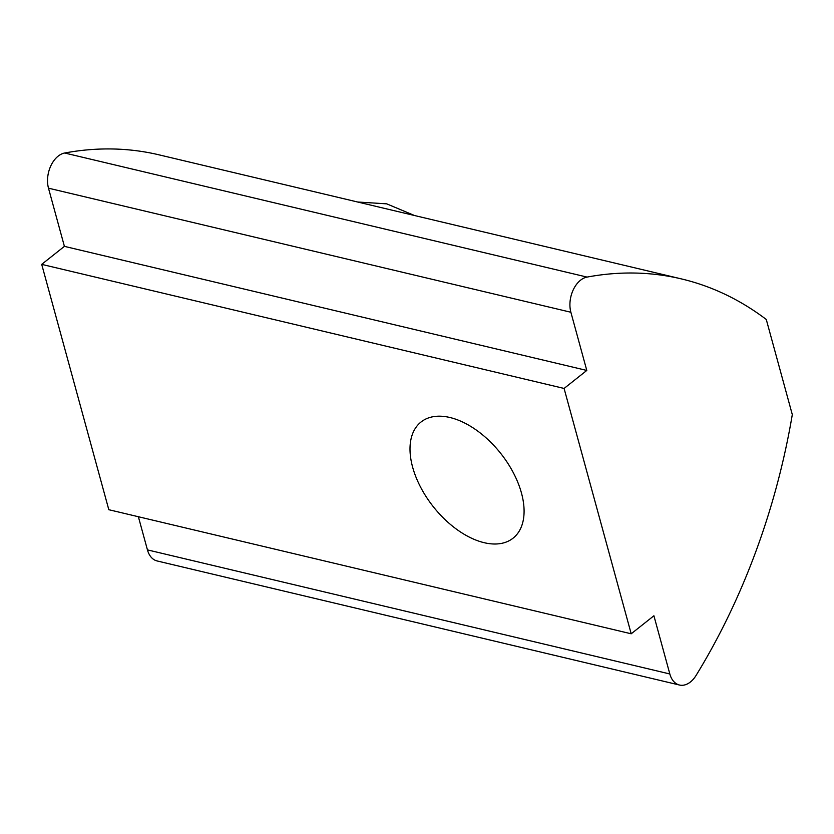 <?xml version="1.0" encoding="UTF-8"?>
<svg xmlns="http://www.w3.org/2000/svg" width="834" height="834" viewBox="0 0 834 834"><rect width="100%" height="100%" fill="white"/><g stroke="black" fill="none" stroke-linecap="round" stroke-linejoin="round"><path stroke-width="1.25" d="M412.632 467.176A74.111 42.972 51.6 0 1 420.993 422.035A74.111 42.972 51.6 0 1 476.318 430.073A74.111 42.972 51.6 0 1 521.458 493.019A74.111 42.972 51.6 0 1 513.098 538.159A74.111 42.972 51.6 0 1 457.772 530.122A74.111 42.972 51.6 0 1 412.632 467.176M681.472 278.921L159.085 154.853A503.924 330.608 -76.6 0 0 64.666 153.008A23.717 15.554 103.4 0 0 58.151 156.146A23.717 15.554 103.4 0 0 48.487 188.182L570.873 312.25A23.717 15.554 -76.6 0 1 580.527 280.224A23.717 15.554 -76.6 0 1 587.042 277.086A503.924 330.608 -76.6 0 1 681.472 278.921A503.924 330.608 -76.6 0 1 766.279 319.474L792.3 414.602A503.924 330.608 -76.6 0 1 696.036 675.498A23.717 15.554 -76.6 0 1 679.481 685.027A23.717 15.554 -76.6 0 1 669.827 673.966L653.908 615.773L631.202 633.788L564.086 388.446L586.792 370.442L570.873 312.25M679.481 685.027L157.094 560.948A23.717 15.554 -76.6 0 1 147.441 549.887L138.371 516.726M631.202 633.788L108.816 509.71L41.7 264.368L64.406 246.364L48.487 188.182M41.7 264.368L564.086 388.446M64.406 246.364L586.792 370.442M64.666 153.008L587.042 277.086M669.827 673.966L147.441 549.887M414.508 215.516L386.684 203.84L357.682 202.016"/></g></svg>
